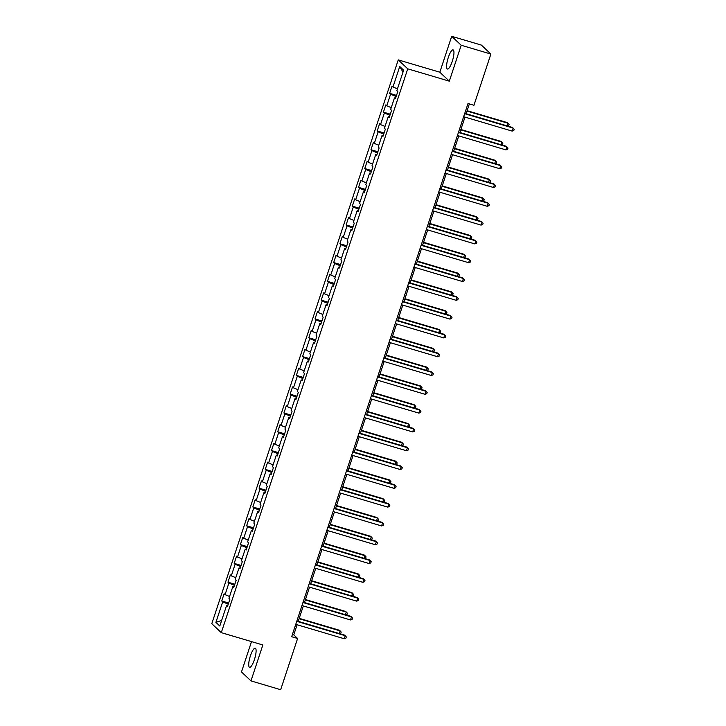 <?xml version="1.0" encoding="UTF-8"?>
<svg xmlns="http://www.w3.org/2000/svg" width="726" height="726" viewBox="0 0 726 726"><rect width="100%" height="100%" fill="white"/><g stroke="black" fill="none" stroke-linecap="round" stroke-linejoin="round"><path stroke-width="1.09" d="M254.409 659.625A9.973 2.477 -73.5 0 0 255.243 648.173A9.973 2.477 -73.5 0 0 250.406 655.85A9.973 2.477 -73.5 0 0 249.572 667.303A9.973 2.477 -73.5 0 0 254.409 659.625M452.271 61.338A9.973 2.477 -73.5 0 0 453.106 49.894A9.973 2.477 -73.5 0 0 448.269 57.572A9.973 2.477 -73.5 0 0 447.434 69.015A9.973 2.477 -73.5 0 0 452.271 61.338M251.514 641.612L241.486 671.949L250.969 680.897L280.663 689.7L297.606 638.481L293.758 634.851L297.097 624.75M398.256 59.886L211.792 623.698L221.285 632.645L407.74 68.834L398.256 59.886L439.82 72.219L449.312 81.167L461.191 45.248L451.699 36.3L439.82 72.219M451.699 36.3L481.392 45.103L490.885 54.051L461.191 45.248M227.755 605.684L226.576 605.548L227.51 606.428L229.906 599.195L228.971 598.315L232.792 586.744L233.727 587.624L236.122 580.392L235.188 579.511L239.017 567.941L239.952 568.821L242.339 561.588L241.404 560.708L245.234 549.137L246.168 550.018L248.555 542.794L247.62 541.905L251.45 530.334L252.385 531.223L254.781 523.99L253.837 523.11L257.666 511.54L258.601 512.42L260.997 505.187L260.062 504.307L263.883 492.736L264.818 493.616L267.213 486.384L266.279 485.503L270.099 473.933L271.043 474.813L273.43 467.58L272.495 466.7L276.325 455.129L277.259 456.01L279.646 448.777L278.711 447.897L282.541 436.326L283.476 437.215L285.872 429.983L284.928 429.093L288.757 417.523L289.692 418.412L292.088 411.179L291.153 410.299L294.974 398.728L295.909 399.609L298.304 392.376L297.37 391.495L301.19 379.925L302.134 380.805L304.521 373.572L303.586 372.692L307.416 361.121L308.35 362.002L310.737 354.769L309.802 353.889L313.632 342.318L314.567 343.198L316.953 335.975L316.019 335.085L319.848 323.515L320.783 324.404L323.179 317.171L322.244 316.282L326.065 304.711L326.999 305.601L329.395 298.368L328.461 297.488L332.281 285.917L333.225 286.797L335.612 279.564L334.677 278.684L338.507 267.114L339.441 267.994L341.828 260.761L340.893 259.881L344.723 248.31L345.658 249.19L348.044 241.958L347.11 241.077L350.939 229.507L351.874 230.387L354.27 223.163L353.326 222.274L357.156 210.703L358.09 211.593L360.486 204.36L359.551 203.48L363.372 191.909L364.307 192.789L366.703 185.557L365.768 184.676L369.598 173.106L370.532 173.986L372.919 166.753L371.984 165.873L375.814 154.302L376.749 155.183L379.135 147.95L378.201 147.069L382.03 135.499L382.965 136.379L385.361 129.146L384.417 128.266L388.247 116.695L389.181 117.585L391.577 110.352L390.642 109.463L394.463 97.892L395.398 98.781L397.794 91.549L396.859 90.668L403.629 70.177L399.736 66.502L402.994 72.11M226.576 605.548L219.796 626.03L215.903 622.354L222.682 601.872L221.748 600.983L228.636 603.034M399.736 66.502L392.957 86.993L392.022 86.104L389.635 93.336L390.57 94.217L386.74 105.787L385.805 104.907L383.41 112.14L384.353 113.02L380.524 124.591L379.589 123.71L377.193 130.943L378.128 131.823L374.307 143.394L373.373 142.514L370.977 149.747L371.912 150.627L368.091 162.197L367.147 161.317L364.761 168.541L365.695 169.43L361.866 181.001L360.931 180.112L358.544 187.344L359.479 188.234L355.649 199.795L354.715 198.915L352.328 206.148L353.263 207.028L349.433 218.599L348.498 217.718L346.102 224.951L347.037 225.831L343.216 237.402L342.282 236.522L339.886 243.755L340.821 244.635L337 256.205L336.056 255.325L333.67 262.558L334.604 263.438L330.775 275.009L329.84 274.129L327.453 281.352L328.388 282.242L324.558 293.812L323.624 292.923L321.237 300.156L322.172 301.036L318.342 312.607L317.407 311.726L315.011 318.959L315.955 319.839L312.126 331.41L311.191 330.53L308.795 337.762L309.73 338.643L305.909 350.213L304.974 349.333L302.579 356.566L303.513 357.446L299.684 369.017L298.749 368.136L296.362 375.36L297.297 376.25L293.467 387.82L292.533 386.931L290.146 394.164L291.081 395.053L287.251 406.624L286.316 405.734L283.92 412.967L284.864 413.847L281.035 425.418L280.1 424.538L277.704 431.77L278.639 432.651L274.818 444.221L273.884 443.341L271.488 450.574L272.422 451.454L268.602 463.025L267.658 462.144L265.271 469.377L266.206 470.257L262.376 481.828L261.442 480.948L259.055 488.171L259.99 489.061L256.16 500.631L255.225 499.742L252.83 506.975L253.773 507.864L249.944 519.426L249.009 518.545L246.613 525.778L247.548 526.659L243.727 538.229L242.793 537.349L240.397 544.582L241.331 545.462L237.511 557.033L236.567 556.152L234.18 563.385L235.115 564.265L231.285 575.836L230.351 574.956L227.964 582.188L228.899 583.069L225.069 594.639L224.134 593.759L221.748 600.983M490.885 54.051L473.942 105.279L468.007 103.519L291.661 636.72L297.606 638.481M233.981 586.88L232.792 586.744M225.069 594.639L229.57 596.491M228.899 583.069L234.48 585.365M240.197 568.077L239.017 567.941M231.285 575.836L235.787 577.687M235.115 564.265L240.696 566.561M246.413 549.283L245.234 549.137M237.511 557.033L242.012 558.884M241.331 545.462L246.913 547.758M252.63 530.479L251.45 530.334M243.727 538.229L248.228 540.08M247.548 526.659L253.129 528.955M258.846 511.676L257.666 511.54M249.944 519.426L254.445 521.286M253.773 507.864L259.354 510.16M265.063 492.872L263.883 492.736M256.16 500.631L260.661 502.483M259.99 489.061L265.571 491.357M271.288 474.069L270.099 473.933M262.376 481.828L266.878 483.679M266.206 470.257L271.787 472.553M277.504 455.275L276.325 455.129M268.602 463.025L273.094 464.876M272.422 451.454L278.004 453.75M283.721 436.471L282.541 436.326M274.818 444.221L279.319 446.073M278.639 432.651L284.22 434.947M289.937 417.668L288.757 417.523M281.035 425.418L285.536 427.269M284.864 413.847L290.445 416.143M296.154 398.864L294.974 398.728M287.251 406.624L291.752 408.475M291.081 395.053L296.662 397.349M302.379 380.061L301.19 379.925M293.467 387.82L297.969 389.671M297.297 376.25L302.878 378.545M308.595 361.258L307.416 361.121M299.684 369.017L304.185 370.868M303.513 357.446L309.095 359.742M314.812 342.463L313.632 342.318M305.909 350.213L310.41 352.065M309.73 338.643L315.311 340.939M321.028 323.66L319.848 323.515M312.126 331.41L316.627 333.261M315.955 319.839L321.536 322.135M327.245 304.856L326.065 304.711M318.342 312.607L322.843 314.458M322.172 301.036L327.753 303.332M333.47 286.053L332.281 285.917M324.558 293.812L329.06 295.663M328.388 282.242L333.969 284.538M339.686 267.25L338.507 267.114M330.775 275.009L335.276 276.86M334.604 263.438L340.185 265.734M345.903 248.446L344.723 248.31M337 256.205L341.501 258.057M340.821 244.635L346.402 246.931M352.119 229.652L350.939 229.507M343.216 237.402L347.718 239.253M347.037 225.831L352.627 228.127M358.335 210.849L357.156 210.703M349.433 218.599L353.934 220.45M353.263 207.028L358.844 209.324M364.561 192.045L363.372 191.909M355.649 199.795L360.15 201.656M359.479 188.234L365.06 190.53M370.777 173.242L369.598 173.106M361.866 181.001L366.367 182.852M365.695 169.43L371.276 171.726M376.994 154.438L375.814 154.302M368.091 162.197L372.592 164.049M371.912 150.627L377.493 152.923M383.21 135.644L382.03 135.499M374.307 143.394L378.809 145.245M378.128 131.823L383.709 134.119M389.426 116.841L388.247 116.695M380.524 124.591L385.025 126.442M384.353 113.02L389.935 115.316M395.643 98.037L394.463 97.892M386.74 105.787L391.241 107.639M390.57 94.217L396.151 96.513M392.957 86.993L397.458 88.844M250.969 680.897L262.848 644.978L221.285 632.645M449.312 81.167L407.74 68.834M298.214 621.356L303.314 605.947M304.439 602.562L309.53 587.143M310.655 583.758L315.746 568.349M316.872 564.955L321.972 549.546M323.088 546.152L328.188 530.742M329.305 527.348L334.405 511.939M335.53 508.545L340.621 493.135M341.746 489.751L346.837 474.332M347.963 470.947L353.063 455.538M354.179 452.144L359.279 436.734M360.395 433.34L365.496 417.931M366.621 414.537L371.712 399.128M372.837 395.743L377.928 380.324M379.054 376.939L384.154 361.53M385.27 358.136L390.37 342.726M391.486 339.332L396.587 323.923M397.703 320.529L402.803 305.12M403.928 301.726L409.019 286.316M410.145 282.931L415.245 267.513M416.361 264.128L421.461 248.719M422.577 245.324L427.678 229.915M428.794 226.521L433.894 211.112M435.019 207.718L440.11 192.308M441.236 188.923L446.327 173.505M447.452 170.12L452.552 154.702M453.668 151.317L458.768 135.907M459.885 132.513L464.985 117.104M466.11 113.71L469.35 103.918M215.903 622.354L221.648 620.449M222.682 601.872L228.263 604.168M292.415 634.451L293.758 634.851M389.635 93.336L396.523 95.378M383.41 112.14L390.307 114.182M377.193 130.943L384.09 132.985M370.977 149.747L377.874 151.788M364.761 168.541L371.648 170.592M358.544 187.344L365.432 189.395M352.328 206.148L359.216 208.19M346.102 224.951L352.999 226.993M339.886 243.755L346.783 245.796M333.67 262.558L340.558 264.6M327.453 281.352L334.341 283.403M321.237 300.156L328.125 302.197M315.011 318.959L321.908 321.001M308.795 337.762L315.692 339.804M302.579 356.566L309.476 358.608M296.362 375.36L303.25 377.411M290.146 394.164L297.034 396.214M283.92 412.967L290.817 415.009M277.704 431.77L284.601 433.812M271.488 450.574L278.385 452.616M265.271 469.377L272.159 471.419M259.055 488.171L265.943 490.222M252.83 506.975L259.726 509.026M246.613 525.778L253.51 527.82M240.397 544.582L247.294 546.624M234.18 563.385L241.068 565.427M227.964 582.188L234.852 584.23M464.64 113.692L513.155 128.085L512.157 131.097L463.642 116.704M464.767 113.31L512.511 127.477L514.208 129.264L513.808 130.471L512.157 131.097M507.156 125.888L508.028 123.248L507.383 122.64L467.108 110.697M507.628 126.025L508.681 125.634L509.08 124.427L508.028 123.248L466.981 111.069M458.424 132.495L506.939 146.879L505.94 149.892L457.425 135.508M458.542 132.114L506.294 146.28L507.991 148.068L507.592 149.266L505.94 149.892M452.198 151.298L500.722 165.682L499.724 168.695L451.209 154.311M452.325 150.917L500.078 165.083L501.775 166.862L501.376 168.069L499.724 168.695M500.931 144.692L501.811 142.051L501.167 141.443L460.883 129.491M501.412 144.828L502.465 144.429L502.864 143.231L501.811 142.051L460.765 129.872M494.715 163.486L495.586 160.845L494.95 160.246L454.667 148.295M495.196 163.631L496.248 163.232L496.638 162.025L495.586 160.845L454.54 148.676M445.982 170.093L494.497 184.486L493.508 187.499L444.984 173.106M446.109 169.721L493.862 183.878L495.549 185.665L495.15 186.872L493.508 187.499M439.765 188.896L488.28 203.289L487.282 206.302L438.767 191.909M439.892 188.524L487.645 202.681L489.333 204.469L488.934 205.676L487.282 206.302M433.549 207.7L482.064 222.092L481.066 225.105L432.551 210.712M433.676 207.318L481.42 221.484L483.117 223.272L482.717 224.479L481.066 225.105M488.498 182.29L489.369 179.649L488.734 179.05L448.45 167.098M488.979 182.435L490.023 182.035L490.422 180.828L489.369 179.649L448.323 167.479M482.282 201.093L483.153 198.452L482.509 197.844L442.234 185.901M482.763 201.238L483.806 200.839L484.206 199.632L483.153 198.452L442.107 186.273M476.065 219.896L476.937 217.256L476.292 216.647L436.017 204.705M476.537 220.042L477.59 219.642L477.989 218.435L476.937 217.256L435.89 205.077M427.333 226.503L475.848 240.896L474.849 243.909L426.334 229.516M427.451 226.122L475.203 240.288L476.9 242.076L476.501 243.274L474.849 243.909M469.84 238.7L470.72 236.059L470.076 235.451L429.792 223.499M470.321 238.836L471.374 238.446L471.773 237.239L470.72 236.059L429.674 223.88M421.116 245.306L469.631 259.69L468.633 262.703L420.118 248.319M421.234 244.925L468.987 259.091L470.684 260.87L470.285 262.077L468.633 262.703M463.624 257.503L464.504 254.853L463.86 254.254L423.576 242.302M464.105 257.639L465.157 257.24L465.557 256.042L464.504 254.853L423.458 242.684M414.891 264.101L463.406 278.494L462.417 281.506L413.902 267.123M415.018 263.729L462.771 277.895L464.459 279.673L464.068 280.88L462.417 281.506M457.407 276.297L458.278 273.657L457.643 273.058L417.359 261.106M457.888 276.443L458.932 276.043L459.331 274.836L458.278 273.657L417.232 261.487M408.674 282.904L457.189 297.297L456.191 300.31L407.676 285.917M408.802 282.532L456.554 296.689L458.242 298.477L457.843 299.684L456.191 300.31M451.191 295.101L452.062 292.46L451.418 291.852L411.143 279.909M451.672 295.246L452.715 294.847L453.115 293.64L452.062 292.46L411.016 280.29M402.458 301.707L450.973 316.1L449.975 319.113L401.46 304.72M402.585 301.335L450.329 315.492L452.026 317.28L451.626 318.487L449.975 319.113M444.974 313.904L445.846 311.263L445.201 310.655L404.926 298.713M445.455 314.049L446.499 313.65L446.898 312.443L445.846 311.263L404.799 299.085M396.242 320.511L444.757 334.904L443.758 337.917L395.243 323.524M396.36 320.13L444.112 334.296L445.809 336.084L445.41 337.291L443.758 337.917M438.749 332.708L439.629 330.067L438.985 329.459L398.71 317.516M439.23 332.853L440.283 332.454L440.682 331.247L439.629 330.067L398.583 317.888M390.025 339.314L438.54 353.707L437.542 356.72L389.027 342.327M390.143 338.933L437.896 353.099L439.593 354.887L439.194 356.085L437.542 356.72M432.533 351.511L433.413 348.87L432.769 348.262L392.485 336.31M433.014 351.647L434.066 351.248L434.466 350.05L433.413 348.87L392.367 336.692M383.8 358.118L432.315 372.502L431.326 375.514L382.811 361.131M383.927 357.736L431.68 371.903L433.377 373.681L432.977 374.888L431.326 375.514M426.316 370.305L427.187 367.665L426.552 367.066L386.268 355.114M426.797 370.451L427.841 370.051L428.24 368.844L427.187 367.665L386.141 355.495M377.584 376.912L426.098 391.305L425.109 394.318L376.585 379.925M377.711 376.54L425.463 390.706L427.151 392.485L426.752 393.692L425.109 394.318M420.1 389.109L420.971 386.468L420.336 385.869L380.052 373.917M420.581 389.254L421.625 388.855L422.024 387.648L420.971 386.468L379.925 374.298M371.367 395.715L419.882 410.108L418.884 413.121L370.369 398.728M371.494 395.343L419.238 409.5L420.935 411.288L420.535 412.495L418.884 413.121M413.884 407.912L414.755 405.271L414.11 404.663L373.836 392.721M414.365 408.057L415.408 407.658L415.807 406.451L414.755 405.271L373.709 393.093M365.151 414.519L413.666 428.912L412.667 431.925L364.153 417.532M365.278 414.138L413.021 428.304L414.718 430.091L414.319 431.298L412.667 431.925M407.667 426.716L408.538 424.075L407.894 423.467L367.619 411.524M408.139 426.861L409.192 426.461L409.591 425.255L408.538 424.075L367.492 411.896M358.934 433.322L407.449 447.715L406.451 450.728L357.936 436.335M359.052 432.941L406.805 447.107L408.502 448.895L408.103 450.102L406.451 450.728M401.442 445.519L402.322 442.878L401.678 442.27L361.394 430.327M401.923 445.655L402.975 445.265L403.375 444.058L402.322 442.878L361.276 430.7M352.709 452.126L401.233 466.509L400.235 469.522L351.72 455.138M352.836 451.744L400.589 465.91L402.286 467.698L401.886 468.896L400.235 469.522M395.225 464.322L396.097 461.682L395.461 461.074L355.177 449.122M395.706 464.459L396.75 464.059L397.149 462.861L396.097 461.682L355.05 449.503M346.493 470.929L395.008 485.313L394.018 488.326L345.494 473.942M346.62 470.548L394.372 484.714L396.06 486.493L395.661 487.7L394.018 488.326M389.009 483.117L389.88 480.476L389.245 479.877L348.961 467.925M389.49 483.262L390.534 482.863L390.933 481.656L389.88 480.476L348.834 468.306M340.276 489.723L388.791 504.116L387.793 507.129L339.278 492.736M340.403 489.351L388.156 503.508L389.844 505.296L389.445 506.503L387.793 507.129M382.793 501.92L383.664 499.279L383.019 498.68L342.745 486.729M383.274 502.065L384.317 501.666L384.716 500.459L383.664 499.279L342.618 487.11M334.06 508.527L382.575 522.92L381.577 525.933L333.062 511.54M334.187 508.155L381.93 522.312L383.627 524.099L383.228 525.306L381.577 525.933M376.576 520.723L377.447 518.083L376.803 517.475L336.528 505.532M377.048 520.869L378.101 520.469L378.5 519.262L377.447 518.083L336.401 505.904M327.843 527.33L376.358 541.723L375.36 544.736L326.845 530.343M327.961 526.949L375.714 541.115L377.411 542.903L377.012 544.11L375.36 544.736M370.351 539.527L371.231 536.886L370.587 536.278L330.303 524.335M370.832 539.672L371.884 539.273L372.284 538.066L371.231 536.886L330.185 524.707M321.618 546.133L370.142 560.526L369.144 563.539L320.629 549.146M321.745 545.752L369.498 559.918L371.195 561.706L370.795 562.904L369.144 563.539M364.134 558.33L365.006 555.689L364.37 555.081L324.086 543.13M364.615 558.466L365.668 558.076L366.058 556.869L365.006 555.689L323.959 543.511M315.402 564.937L363.917 579.321L362.927 582.334L314.403 567.95M315.529 564.556L363.281 578.722L364.969 580.501L364.57 581.707L362.927 582.334M357.918 577.134L358.789 574.484L358.154 573.885L317.87 561.933M358.399 577.27L359.443 576.871L359.842 575.673L358.789 574.484L317.743 562.314M309.185 583.731L357.7 598.124L356.702 601.137L308.187 586.753M309.312 583.359L357.065 597.525L358.753 599.304L358.354 600.511L356.702 601.137M351.702 595.928L352.573 593.287L351.928 592.688L311.654 580.736M352.183 596.073L353.226 595.674L353.626 594.467L352.573 593.287L311.527 581.118M302.969 602.535L351.484 616.928L350.486 619.94L301.971 605.548M303.096 602.163L350.839 616.32L352.537 618.107L352.137 619.314L350.486 619.94M345.485 614.731L346.356 612.091L345.712 611.483L305.437 599.54M345.957 614.877L347.01 614.477L347.409 613.27L346.356 612.091L305.31 599.921M296.752 621.338L345.267 635.731L344.269 638.744L295.754 624.351M296.87 620.966L344.623 635.123L346.32 636.911L345.921 638.118L344.269 638.744M339.26 633.535L340.14 630.894L339.496 630.286L299.212 618.343M339.741 633.68L340.793 633.281L341.193 632.074L340.14 630.894L299.094 618.715"/></g></svg>
